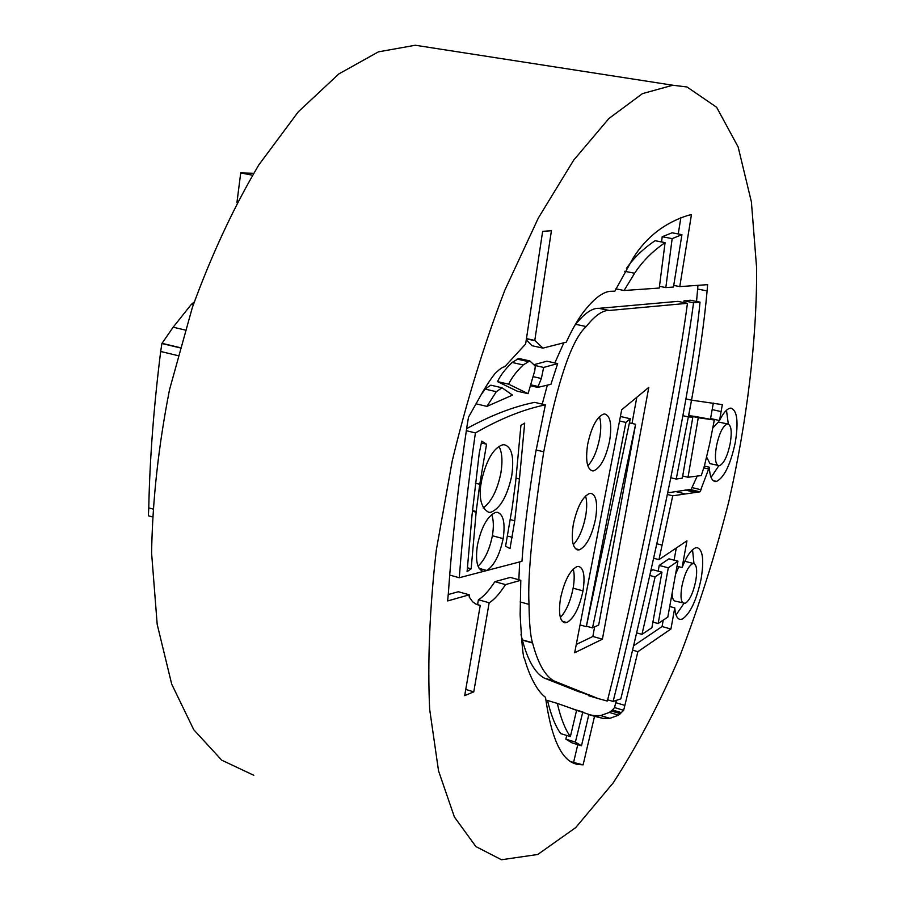 <?xml version="1.0" encoding="UTF-8"?>
<svg xmlns="http://www.w3.org/2000/svg" width="905" height="905" viewBox="0 0 905 905"><rect width="100%" height="100%" fill="white"/><g stroke="black" fill="none" stroke-linecap="round" stroke-linejoin="round"><path stroke-width="1.36" d="M635.604 424.287L592.515 627.912L598.691 625.004L635.604 424.287L629.416 422.85M592.515 627.912L586.417 626.192M586.316 626.679L630.287 418.744L625.898 422.443L586.316 626.679L580.048 624.914M625.898 422.443L619.54 420.961M630.287 418.744L620.4 416.481M621.701 409.761L648.783 387.397L602.413 639.179L574.664 652.754L621.701 409.761M602.413 639.179L592.866 636.475L576.27 644.462M636.803 397.295L631.995 423.45M594.619 626.916L592.866 636.475M573.295 524.527C577.13 507.004 582.582 496.63 589.653 493.406L590.942 493.316C596.316 495.035 597.854 503.531 595.569 518.814C591.904 535.828 586.542 546.145 579.505 549.788L577.876 549.946C572.594 548.294 571.066 539.821 573.295 524.527M585.546 495.985C587.051 500.838 587.085 507.603 585.625 516.269C582.967 529.312 578.861 538.78 573.306 544.686M490.94 512.241L488.87 512.377C481.788 508.587 479.05 499.786 480.657 485.951L481.788 479.605C486.766 459.344 493.757 447.737 502.75 444.785L504.243 444.728C511.789 446.787 514.289 457.138 511.744 475.77C507.23 496.212 500.295 508.361 490.94 512.241M498.983 446.335C502.139 452.296 502.773 461.199 500.884 473.032C497.298 490.227 491.415 501.879 483.213 507.988M519.447 478.994L514.741 520.794L510.001 548.588L505.578 546.224L512.14 507.977L515.658 481.788L520.918 425.384L524.685 423.121L519.447 478.994L516.031 478.123M587.662 444.332C591.519 426.73 596.938 416.617 603.929 413.992L604.755 413.97C610.4 415.78 612.029 424.66 609.665 440.633C605.977 457.715 600.66 467.783 593.703 470.838L592.537 470.905C586.983 469.186 585.354 460.328 587.662 444.332M599.415 416.685C601.112 421.821 601.192 429.004 599.653 438.246C597.085 450.928 593.148 460.102 587.843 465.781M570.376 736.58L560.772 733.627C555.5 726.489 551.077 715.436 547.491 700.447L557.31 703.411C560.817 718.4 565.173 729.453 570.376 736.58L576.621 710.221L557.31 703.411M661.974 572.175L655.107 576.904L641.973 634.36L651.883 627.731L661.974 572.175L652.856 569.754L650.729 571.202M641.973 634.36L636.622 632.855M655.107 576.904L649.767 575.49M658.15 623.534L667.8 617.074L677.936 561.168L668.286 567.82L658.15 623.534L652.912 622.086M668.286 567.82L659.225 565.433L658.184 571.168M677.936 561.168L668.953 558.826L659.225 565.433M582.82 711.952L575.376 742.1L581.496 745.788L588.895 714.407L572.967 709.101M581.496 745.788L572.028 742.869L565.84 739.159L575.376 742.1M582.537 711.884L572.989 709.011M566.711 735.46L565.84 739.159M502.004 387.759L496.336 391.695L486.913 406.39L512.513 395.112L502.004 387.759L490.804 385.168L485.103 389.082L481.302 394.535M486.913 406.39L476.019 403.811M528.079 393.675L517.14 391.152L497.546 381.627L508.689 384.195L528.079 393.675L534.798 370.598L535.285 366.016L529.753 360.914L518.746 358.459L512.151 362.464C505.058 369.297 500.182 375.677 497.546 381.627M529.753 360.914L523.214 364.953C516.155 371.819 511.314 378.233 508.689 384.195M665.085 242.619C652.448 251.319 642.29 261.534 634.62 273.253L624.088 290.505L659.247 288.05L665.085 242.619L655.096 240.719C643.455 248.536 633.896 257.755 626.418 268.4M624.088 290.505L615.841 288.831M714.317 419.999L698.264 417.748L688.015 477.274L701.262 475.566L704.395 465.962L709.746 443.427L714.317 419.999L694.757 416.402L689.101 415.667L688.954 416.515M688.015 477.274L682.721 475.996M698.264 417.748L689.101 415.667M587.933 694.407L598.137 698.558L607.334 701.058C631.328 607.9 674.87 398.607 687.449 303.311L609.156 310.483C602.628 310.166 594.981 315.528 586.214 326.558C571.632 339.579 557.469 381.333 543.735 451.821C532.4 525.884 527.491 576.745 529.018 604.393C529.278 623.59 530.443 636.362 532.502 642.697L532.593 643.025C537.921 663.376 545.093 676.024 554.12 680.99L586.859 694.09M609.404 310.494L598.782 308.322C592.198 307.994 584.483 313.322 575.659 324.307L574.698 325.54M687.449 303.311L677.856 301.365L599.042 308.334M582.334 692.744L595.366 697.732M581.655 692.529L578.397 691.578M581.451 692.472L578.318 691.544M532.547 642.855L522.366 640.073C527.796 660.401 535.081 673.071 544.21 678.049L578.227 691.51M532.502 642.697L522.321 639.903M521.009 634.575L522.276 639.756M519.662 561.926L518.848 579.766M563.849 342.78L554.844 362.95M547.367 385.1L542.231 404.128M706.647 457.138L709.984 463.643L719.498 465.679C723.921 463.552 727.484 456.165 730.199 443.507C732.1 431.696 731.297 425.192 727.801 423.993L727.258 424.026C722.835 425.916 719.215 433.337 716.421 446.267C714.543 458.088 715.335 464.582 718.796 465.736L711.081 477.388M727.801 423.993L718.412 422.013L712.88 427.895M545.376 404.863C523.678 409.286 500.352 418.642 475.408 432.918C468.168 482.919 462.783 531.19 459.276 577.741L521.97 561.315C523.859 533.339 528.339 497.479 535.409 453.756L545.376 404.863L534.629 402.363C513.452 406.639 490.77 415.406 466.573 428.687M486.89 570.501L479.096 568.363L486.89 570.501L483.598 571.372L481.528 570.795L483.225 571.338C477.173 569.437 475.238 560.693 477.421 545.115C481.415 526.902 487.478 515.997 495.623 512.411L497.298 512.298C503.429 514.244 505.386 523.022 503.157 538.622C499.809 554.652 494.379 565.274 486.89 570.501M459.276 577.741L450 575.15M475.408 432.918L466.245 430.678M672.132 593.148C672.234 598.069 673.263 600.728 675.232 601.135L685.209 603.33C689.633 600.547 693.14 593.103 695.741 580.987C697.45 570.422 696.737 564.618 693.615 563.555L692.574 563.702C688.139 566.281 684.587 573.759 681.918 586.123C680.221 596.7 680.933 602.492 684.022 603.511M678.863 566.7L675.583 574.143M684.802 561.258L693.615 563.555M693.558 302.745C679.983 403.788 637.867 605.377 613.104 701.432L620.819 698.864C623.115 689.576 638.67 626.418 656.476 545.263C674.983 460.781 694.271 363.075 700.018 302.157L693.558 302.745L684.022 300.822L683.795 302.564M613.104 701.432L607.662 699.814M700.018 302.157L690.549 300.245L684.022 300.822M665.831 287.586L673.467 287.055L681.94 234.655L672.155 238.615L665.831 287.586L659.474 286.308M672.155 238.615L662.222 236.737L661.555 241.952M681.94 234.655L672.098 232.8L662.222 236.737M557.661 363.584L543.645 367.441L541.371 378.516L537.728 387.408L550.93 384.308L557.661 363.584L546.925 361.185L533.984 364.681M537.728 387.408L530.398 385.722M538.396 386.571L530.669 384.806M541.371 378.516L533.045 376.627M543.645 367.441L534.731 365.439M688.343 416.934L676.216 479.073L682.347 478.123L692.823 417.148L688.456 416.922L691.533 400.157L685.933 398.901L691.533 400.157L688.343 416.934L682.89 415.689M692.823 417.148L688.592 416.187M676.216 479.073L670.786 477.75M691.431 400.168L685.933 398.935M697.97 285.335L696.545 301.456M719.509 420.554C723.174 413.099 726.738 408.97 730.211 408.178L731.036 408.144C737.168 410.395 738.593 421.843 735.29 442.488C730.55 464.446 724.305 477.421 716.568 481.426L715.278 481.539C711.726 480.894 709.746 476.121 709.339 467.218L699.995 491.811L672.743 495.804L658.953 559.641L686.952 540.828L682.099 567.537C686.476 556.417 690.956 549.867 695.515 547.876L697.212 547.661C702.846 549.686 704.147 560.127 701.104 578.985C696.477 600.456 690.198 613.816 682.291 619.065L680.13 619.416C677.087 618.828 675.3 614.981 674.768 607.889L670.922 629.009L637.901 651.668L623.669 710.312L618.522 715.165L609.913 718.344L602.9 718.366L594.54 716.319L583.092 764.872L578.091 764.42C562.344 762.327 551.496 739.973 545.523 697.359C531.857 687.087 524.549 658.908 524.47 658.354C523.248 659.213 521.812 644.711 520.137 614.834L520.805 580.297L505.522 584.607C499.424 593.963 493.96 600.015 489.164 602.764L473.768 691.861L464.695 695.64L480.25 605.388L476.358 604.359L472.648 601.814L469.209 596.983L469.322 594.811L447.636 600.931L448.416 592.537C451.968 541.043 458.19 485.431 467.071 425.689L468.519 417.148L478.677 399.128C484.356 388.72 489.763 380.236 494.911 373.686C499.39 369.24 502.671 366.921 504.73 366.74L525.647 343.99L542.649 231.341L551.417 230.741L534.787 340.427L542.932 348.12L566.259 342.169C572.854 327.938 579.143 317.202 585.139 309.94C595.445 297.145 604.45 290.912 612.142 291.252L614.857 291.15L633.217 257.914C646.43 236.974 664.7 222.8 688.015 215.39L691.454 214.621L679.779 286.614L707.608 284.656L707.099 290.924C704.316 322.112 699.135 358.516 691.533 400.157L722.348 404.626L719.509 420.554L710.583 418.517L713.332 403.053M679.779 286.614L673.739 285.403M680.911 217.426L678.241 233.954M542.932 348.12L532.027 345.71L526.28 339.816M534.787 340.427L526.461 338.606M469.322 594.811L458.371 591.734L448.235 594.528M480.25 605.388L476.007 604.189M473.768 691.861L465.77 689.429M489.164 602.764L478.417 599.732L477.569 604.631M505.522 584.607L494.888 581.666C488.745 590.988 483.259 597.006 478.417 599.732M520.805 580.297L510.296 577.413L494.888 581.666M583.092 764.872L570.897 761.716M594.54 716.319L588.85 714.611M577.775 744.645L573.691 761.931M621.644 712.699L612.493 709.973L609.359 712.427L600.66 715.561L593.578 715.561L588.861 714.565M623.669 710.312L614.54 707.586L612.493 709.973M616.248 700.696L614.54 707.586M637.901 651.668L632.561 650.152M670.922 629.009L662.064 626.554L633.591 645.808M674.768 607.889L669.711 606.508M663.229 620.129L662.064 626.554M683.886 603.488L676.058 615.004M692.54 549.731L693.977 563.634M682.099 567.537L677.019 566.213M676.295 547.977L674.089 560.172M658.953 559.641L653.614 558.238M672.743 495.804L667.336 494.469M699.011 491.641L690.062 489.458L667.686 492.818M699.995 491.811L690.062 489.458M697.269 475.985L691.047 489.628M709.339 467.218L704.373 466.041M726.477 410.248L728.333 424.106M491.675 514.526C493.621 519.742 493.859 526.812 492.377 535.749C489.537 549.821 484.763 559.969 478.032 566.191M560.5 598.431C564.324 580.987 569.799 570.376 576.938 566.598L578.657 566.417C583.77 568.069 585.218 576.225 583.001 590.886C579.358 607.821 573.974 618.364 566.869 622.538L564.822 622.81C559.788 621.226 558.34 613.104 560.5 598.431M573.204 569.064C574.528 573.68 574.505 580.06 573.137 588.182C570.399 601.542 566.145 611.282 560.376 617.414M486.551 444.231L479.752 484.311L476.2 511.517L471.154 568.804L467.093 571.655L472.082 514.549L479.265 453.032L481.754 441.131L486.551 444.231L481.245 442.93M471.154 568.804L467.399 567.763M687.053 86.993L672.834 85.228L642.46 93.622L608.941 118.487L573.646 160.208L538.305 218.071L504.933 289.985C484.266 343.877 466.697 400.858 452.228 460.939L436.323 550.025C429.683 608.036 427.454 661.114 429.649 709.237L438.54 770.879L454.401 816.989L475.883 846.571L501.483 859.75L537.762 854.478L575.704 827.6L613.092 783.006C637.177 745.98 659.428 703.66 679.859 656.057C698.932 606.508 715.267 554.946 728.864 501.359C747.1 420.633 756.851 340.416 756.637 268.219L751.399 201.906L738.129 146.938L716.613 107.254L687.053 86.993M253.819 775.302L221.725 760.166L193.761 729.747L171.701 684.123L157.199 624.427L151.588 552.989C152.481 500.578 158.443 446.21 169.484 389.851L192.346 307.508C211.6 254.678 233.773 207.109 258.887 164.812L298.322 111.79L338.855 73.916L378.426 51.845L415.338 45.25L436.651 48.565M152.244 516.879L148.363 515.782L148.771 507.886C149.744 459.367 153.714 407.227 160.683 351.457L161.893 343.504L173.16 327.203L191.407 304.295L194.179 302.112M179.959 347.837L161.893 343.504M180.016 347.644L162.21 343.357M252.461 175.208L240.719 172.934L253.615 173.285M236.918 202.731L240.719 172.934M579.505 549.788L575.467 548.713M514.741 520.794L510.216 519.606M512.354 537.355L507.49 536.065M496.336 391.695L485.103 389.082M523.214 364.953L512.151 362.464M528.113 361.548L517.094 359.081M634.62 273.253L624.699 271.285M703.852 418.483L694.757 416.402M609.291 310.494L598.929 308.322M598.137 698.558L588.702 695.753M554.12 680.99L544.21 678.049M532.593 643.025L522.366 640.073M529.018 604.393L520.126 601.904M543.735 451.821L536.043 449.943M586.214 326.558L575.659 324.307M707.099 290.924L697.676 289.034M535.545 340.857L526.416 338.855M579.856 764.635L571.293 761.953M609.913 718.344L600.66 715.561M618.522 715.165L609.359 712.427M620.581 713.751L611.418 711.013M624.891 705.402L615.751 702.687M662.143 545.138L656.804 543.769M684.576 493.745L675.481 491.506M694.203 492.196L685.198 489.99M697.551 491.743L688.592 489.548M701.194 489.82L692.268 487.637M708.841 469.062L703.864 467.862M716.568 481.426L713.163 480.612M721.127 411.605L712.19 409.592M503.157 538.622L492.377 535.749M566.869 622.538L562.175 621.215M583.001 590.886L573.137 588.182M476.132 512.196L472.41 511.223M476.2 511.517L472.478 510.544M479.752 484.311L475.329 483.18M152.662 508.983L148.771 507.886M177.844 355.62L160.683 351.457M185.14 330.02L173.16 327.203M193.285 304.725L191.407 304.295M576.813 549.663L577.876 549.946M598.782 308.322L609.156 310.483M688.547 416.413L691.194 417.024M476.596 604.461L479.684 605.343M572.888 762.791L578.091 764.42M593.578 715.561L602.9 718.366M679.18 619.156L680.13 619.416M672.834 85.228L415.338 45.25"/></g></svg>
